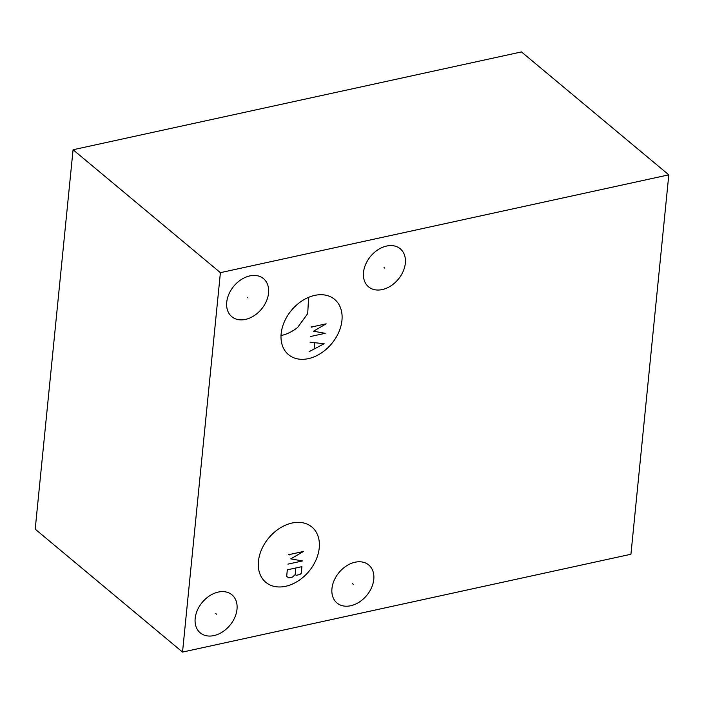 <?xml version="1.0" encoding="UTF-8"?>
<svg xmlns="http://www.w3.org/2000/svg" width="704" height="704" viewBox="0 0 704 704"><rect width="100%" height="100%" fill="white"/><g stroke="black" fill="none" stroke-linecap="round" stroke-linejoin="round"><path stroke-width="1.06" d="M220.405 272.668L73.066 149.75L521.47 51.92L668.8 174.838L220.405 272.668L182.53 652.08L35.2 529.162L73.066 149.75M668.8 174.838L630.934 554.25L182.53 652.08M226.732 302.218A24.763 17.97 -50.2 0 1 241.305 279.523A24.763 17.97 -50.2 0 1 263.507 278.643A24.763 17.97 -50.2 0 1 268.558 293.093A24.763 17.97 -50.2 0 1 253.986 315.788A24.763 17.97 -50.2 0 1 231.783 316.668A24.763 17.97 -50.2 0 1 226.732 302.218M195.175 618.394A24.763 17.97 -50.2 0 1 209.748 595.698A24.763 17.97 -50.2 0 1 231.95 594.818A24.763 17.97 -50.2 0 1 237.002 609.268A24.763 17.97 -50.2 0 1 222.429 631.963A24.763 17.97 -50.2 0 1 200.226 632.843A24.763 17.97 -50.2 0 1 195.175 618.394M331.954 588.553A24.763 17.97 -50.2 0 1 346.526 565.858A24.763 17.97 -50.2 0 1 368.729 564.978A24.763 17.97 -50.2 0 1 373.78 579.427A24.763 17.97 -50.2 0 1 359.207 602.122A24.763 17.97 -50.2 0 1 337.005 603.002A24.763 17.97 -50.2 0 1 331.954 588.553M363.51 272.378A24.763 17.97 -50.2 0 1 378.083 249.674A24.763 17.97 -50.2 0 1 400.286 248.802A24.763 17.97 -50.2 0 1 405.337 263.252A24.763 17.97 -50.2 0 1 390.764 285.947A24.763 17.97 -50.2 0 1 368.562 286.827A24.763 17.97 -50.2 0 1 363.51 272.378M281.16 333.643A35.983 26.127 -50.2 0 1 302.342 300.652A35.983 26.127 -50.2 0 1 334.611 299.376A35.983 26.127 -50.2 0 1 341.95 320.382A35.983 26.127 -50.2 0 1 320.769 353.373A35.983 26.127 -50.2 0 1 288.499 354.649A35.983 26.127 -50.2 0 1 281.16 333.643M258.438 561.29A35.983 26.127 -50.2 0 1 279.62 528.299A35.983 26.127 -50.2 0 1 311.89 527.023A35.983 26.127 -50.2 0 1 319.229 548.029A35.983 26.127 -50.2 0 1 298.047 581.02A35.983 26.127 -50.2 0 1 265.778 582.296A35.983 26.127 -50.2 0 1 258.438 561.29M308.607 297.343L307.718 313.588L297.616 327.474C292.354 331.61 286.792 334.312 280.94 335.597M247.254 297.326L248.037 297.977M215.697 613.51L216.471 614.161M352.475 583.66L353.258 584.311M384.032 267.485L384.815 268.136M311.168 326.682L311.942 327.334M288.446 554.33L289.221 554.981M310.605 336.494L325.195 333.309L313.518 331.223L326.146 323.831L311.555 327.008M309.091 351.674L324.157 343.746L310.042 342.188M314.714 343.024L314.142 348.718M287.883 564.142L302.474 560.956L290.787 558.87L303.424 551.478L288.834 554.655M301.91 566.65L287.32 569.835L286.651 576.47L288.895 577.843L292.547 577.042L295.17 574.614L296.287 575.3L299.93 574.508L301.242 573.294L301.91 566.65M295.83 567.978L295.17 574.614"/></g></svg>
